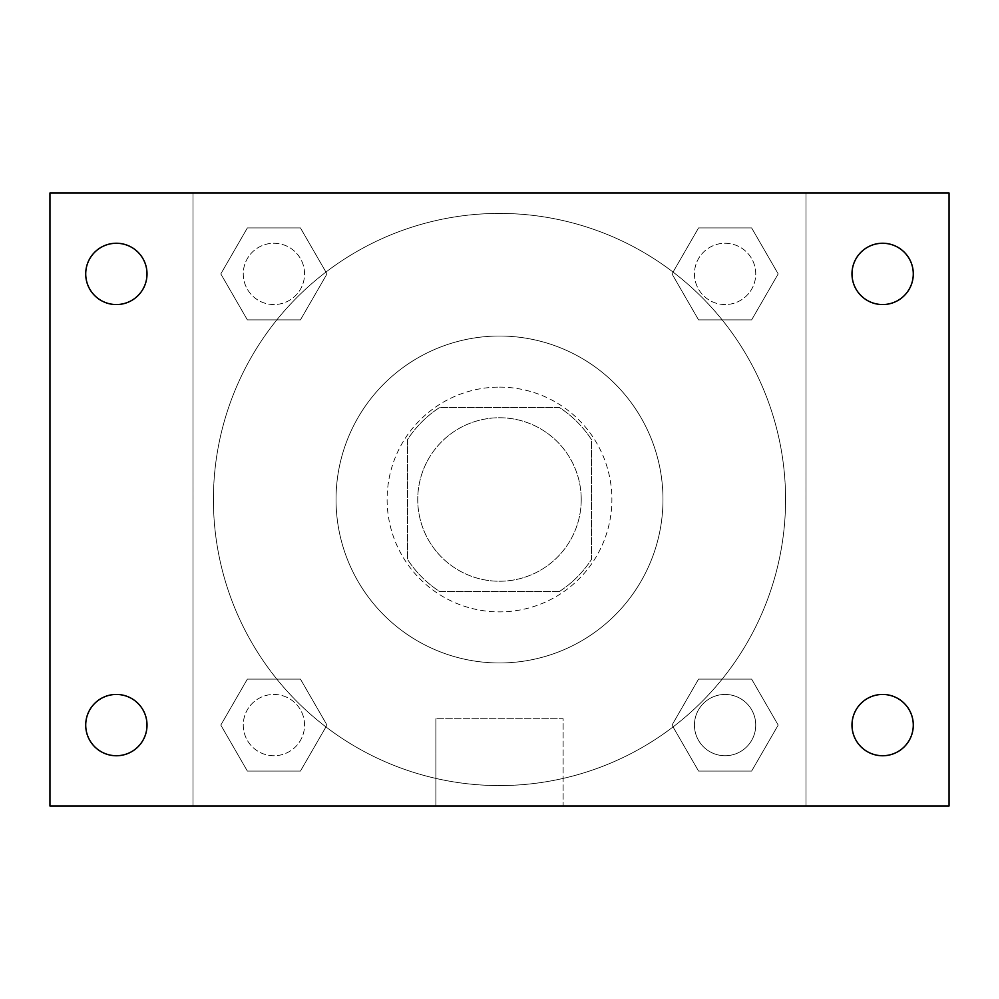 <?xml version="1.0" encoding="UTF-8"?>
<svg xmlns="http://www.w3.org/2000/svg" width="999" height="999" viewBox="0 0 999 999"><rect width="100%" height="100%" fill="white"/><g stroke="black" fill="none" stroke-linecap="round" stroke-linejoin="round"><path stroke-width="0.75" stroke-dasharray="5 3.75" d="M581.231 499.5A81.731 81.731 0 0 0 458.628 428.708A81.731 81.731 0 0 0 458.628 570.292A81.731 81.731 0 0 0 581.231 499.5A81.731 81.731 0 0 0 458.628 428.708A81.731 81.731 0 0 0 458.628 570.292A81.731 81.731 0 0 0 581.231 499.5M559.452 591.458L439.548 591.458A109.778 109.778 0 0 1 407.542 559.452L407.542 439.548A109.778 109.778 0 0 1 439.548 407.542L559.452 407.542A109.778 109.778 0 0 1 591.458 439.548L591.458 559.452A109.778 109.778 0 0 1 559.452 591.458L439.548 591.458A109.778 109.778 0 0 1 407.542 559.452L407.542 439.548A109.778 109.778 0 0 1 439.548 407.542L559.452 407.542A109.778 109.778 0 0 1 591.458 439.548L591.458 559.452A109.778 109.778 0 0 1 559.452 591.458M499.5 387.113A112.388 112.388 0 0 1 596.828 555.694A112.388 112.388 0 0 1 402.172 555.694A112.388 112.388 0 0 1 499.5 387.113A112.388 112.388 0 0 0 387.113 499.5A112.388 112.388 0 0 0 499.5 611.888A112.388 112.388 0 0 0 611.888 499.5A112.388 112.388 0 0 0 499.5 387.113M662.974 499.5A163.474 163.474 0 0 0 417.769 357.929A163.474 163.474 0 0 0 417.769 641.071A163.474 163.474 0 0 0 662.974 499.5A163.474 163.474 0 0 0 417.769 357.929A163.474 163.474 0 0 0 417.769 641.071A163.474 163.474 0 0 0 662.974 499.5M220.816 273.913L247.365 227.934L300.449 227.934L326.998 273.913L300.449 319.88L247.365 319.88L220.816 273.913L247.365 227.934L300.449 227.934L326.998 273.913L300.449 319.88L247.365 319.88L220.816 273.913L247.365 227.934L300.449 227.934L326.998 273.913L300.449 319.88L247.365 319.88L220.816 273.913M220.816 725.087L247.365 679.12L300.449 679.12L326.998 725.087L300.449 771.066L247.365 771.066L220.816 725.087L247.365 679.12L300.449 679.12L326.998 725.087L300.449 771.066L247.365 771.066L220.816 725.087L247.365 679.12L300.449 679.12L326.998 725.087L300.449 771.066L247.365 771.066L220.816 725.087M192.994 806.006L192.994 192.994L806.006 192.994L806.006 806.006L192.994 806.006L192.994 192.994L806.006 192.994L806.006 806.006L192.994 806.006L192.994 192.994L806.006 192.994L806.006 806.006L49.95 806.006L49.95 192.994L192.994 192.994L192.994 806.006M672.002 273.913L698.551 227.934L751.635 227.934L778.184 273.913L751.635 319.88L698.551 319.88L672.002 273.913L698.551 227.934L751.635 227.934L778.184 273.913L751.635 319.88L698.551 319.88L672.002 273.913L698.551 227.934L751.635 227.934L778.184 273.913L751.635 319.88L698.551 319.88L672.002 273.913M672.002 725.087L698.551 679.12L751.635 679.12L778.184 725.087L751.635 771.066L698.551 771.066L672.002 725.087L698.551 679.12L751.635 679.12L778.184 725.087L751.635 771.066L698.551 771.066L672.002 725.087L698.551 679.12L751.635 679.12L778.184 725.087L751.635 771.066L698.551 771.066L672.002 725.087M527.597 192.994L471.403 193.007L527.597 192.994M785.576 499.5A286.076 286.076 0 0 0 356.456 251.748A286.076 286.076 0 0 0 356.456 747.252A286.076 286.076 0 0 0 785.576 499.5A286.076 286.076 0 0 0 356.456 251.748A286.076 286.076 0 0 0 356.456 747.252A286.076 286.076 0 0 0 785.576 499.5M304.558 725.087A30.657 30.657 0 0 0 258.579 698.551A30.657 30.657 0 0 0 258.579 751.635A30.657 30.657 0 0 0 304.558 725.087A30.657 30.657 0 0 0 258.579 698.551A30.657 30.657 0 0 0 258.579 751.635A30.657 30.657 0 0 0 304.558 725.087A30.657 30.657 0 0 0 258.579 698.551A30.657 30.657 0 0 0 258.579 751.635A30.657 30.657 0 0 0 304.558 725.087A30.657 30.657 0 0 0 258.579 698.551A30.657 30.657 0 0 0 258.579 751.635A30.657 30.657 0 0 0 304.558 725.087M304.558 273.913A30.657 30.657 0 0 0 258.579 247.365A30.657 30.657 0 0 0 258.579 300.449A30.657 30.657 0 0 0 304.558 273.913A30.657 30.657 0 0 0 258.579 247.365A30.657 30.657 0 0 0 258.579 300.449A30.657 30.657 0 0 0 304.558 273.913A30.657 30.657 0 0 0 258.579 247.365A30.657 30.657 0 0 0 258.579 300.449A30.657 30.657 0 0 0 304.558 273.913A30.657 30.657 0 0 0 258.579 247.365A30.657 30.657 0 0 0 258.579 300.449A30.657 30.657 0 0 0 304.558 273.913M755.744 273.913A30.657 30.657 0 0 0 709.765 247.365A30.657 30.657 0 0 0 709.765 300.449A30.657 30.657 0 0 0 755.744 273.913A30.657 30.657 0 0 0 709.765 247.365A30.657 30.657 0 0 0 709.765 300.449A30.657 30.657 0 0 0 755.744 273.913A30.657 30.657 0 0 0 709.765 247.365A30.657 30.657 0 0 0 709.765 300.449A30.657 30.657 0 0 0 755.744 273.913A30.657 30.657 0 0 0 709.765 247.365A30.657 30.657 0 0 0 709.765 300.449A30.657 30.657 0 0 0 755.744 273.913M694.442 725.087A30.657 30.657 0 0 1 740.421 698.551A30.657 30.657 0 0 1 740.421 751.635A30.657 30.657 0 0 1 694.442 725.087A30.657 30.657 0 0 1 740.421 698.551A30.657 30.657 0 0 1 740.421 751.635A30.657 30.657 0 0 1 694.442 725.087M563.124 806.006L435.876 806.006L563.124 806.006L435.876 806.006L563.124 806.006L563.124 718.718L435.876 718.718L563.124 718.718L435.876 718.718L563.124 718.718L563.124 806.006M192.994 499.5L192.994 471.403L193.007 499.5M806.006 499.5L806.006 471.403L805.993 499.5M806.006 192.994L949.05 192.994L949.05 806.006L806.006 806.006L806.006 192.994M116.359 304.558A30.657 30.657 0 0 0 142.907 258.579A30.657 30.657 0 0 0 89.81 258.579A30.657 30.657 0 0 0 116.359 304.558M116.359 755.744A30.657 30.657 0 0 0 142.907 709.765A30.657 30.657 0 0 0 89.81 709.765A30.657 30.657 0 0 0 116.359 755.744M882.641 304.558A30.657 30.657 0 0 0 909.19 258.579A30.657 30.657 0 0 0 856.093 258.579A30.657 30.657 0 0 0 882.641 304.558M882.641 755.744A30.657 30.657 0 0 0 909.19 709.765A30.657 30.657 0 0 0 856.093 709.765A30.657 30.657 0 0 0 882.641 755.744M755.744 725.087A30.657 30.657 0 0 0 709.765 698.551A30.657 30.657 0 0 0 709.765 751.635A30.657 30.657 0 0 0 755.744 725.087A30.657 30.657 0 0 0 709.765 698.551A30.657 30.657 0 0 0 709.765 751.635A30.657 30.657 0 0 0 755.744 725.087M435.876 718.718L435.876 806.006L435.876 718.718"/><path stroke-width="1.5" d="M49.95 192.994L949.05 192.994L949.05 806.006L49.95 806.006L49.95 192.994M116.359 694.442A30.657 30.657 0 0 1 147.015 725.087A30.657 30.657 0 0 1 116.359 755.744A30.657 30.657 0 0 1 85.714 725.087A30.657 30.657 0 0 1 116.359 694.442M882.641 694.442A30.657 30.657 0 0 1 913.286 725.087A30.657 30.657 0 0 1 882.641 755.744A30.657 30.657 0 0 1 851.985 725.087A30.657 30.657 0 0 1 882.641 694.442M882.641 243.257A30.657 30.657 0 0 1 913.286 273.913A30.657 30.657 0 0 1 882.641 304.558A30.657 30.657 0 0 1 851.985 273.913A30.657 30.657 0 0 1 882.641 243.257M116.359 243.257A30.657 30.657 0 0 1 147.015 273.913A30.657 30.657 0 0 1 116.359 304.558A30.657 30.657 0 0 1 85.714 273.913A30.657 30.657 0 0 1 116.359 243.257"/></g></svg>
